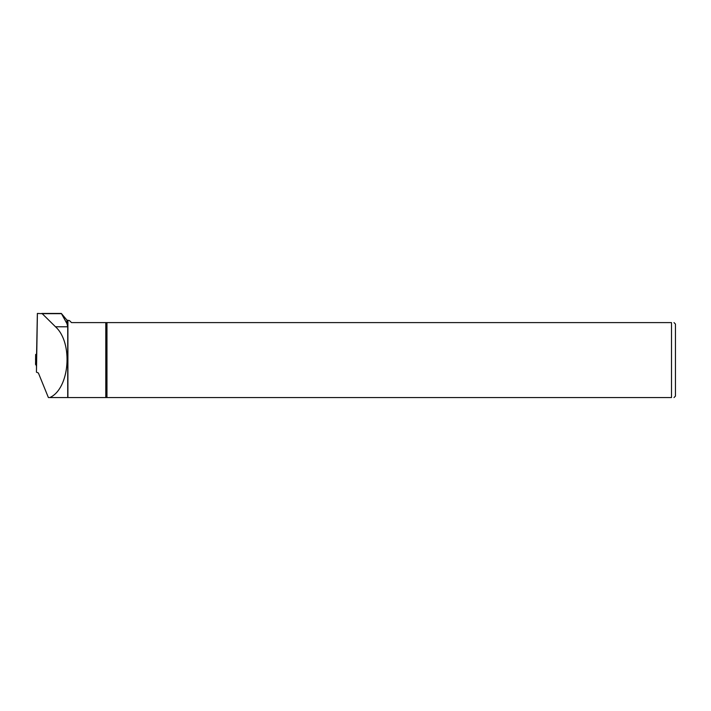 <?xml version="1.0" encoding="UTF-8"?>
<svg xmlns="http://www.w3.org/2000/svg" width="711" height="711" viewBox="0 0 711 711"><rect width="100%" height="100%" fill="white"/><g stroke="black" fill="none" stroke-linecap="round" stroke-linejoin="round"><path stroke-width="1.07" d="M36.67 358.62L35.666 358.122L35.666 354.487L36.572 354.087M35.55 364.494L36.199 364.503L35.55 364.494L35.666 358.122M36.377 359.562L36.27 365.596M35.568 359.962L35.666 354.487L35.568 359.962M36.27 365.703L36.297 359.544L36.181 365.685M66.95 320.137L61.342 313.444L66.95 323.621L66.95 320.137L69.474 320.581L71.5 322.607L106.97 322.607L106.97 397.556L67.714 397.556L67.714 326.784L55.502 326.784L42.207 313.667L37.363 313.444L36.554 355.224M66.95 323.621L67.714 326.784M36.554 359.562L36.448 372.164L38.394 372.999L48.384 397.556L49.823 397.556C69.714 388.757 73.393 342.8 55.502 326.784M36.448 372.164L37.407 313.444M36.554 359.411L36.554 358.566M106.97 322.607L671.513 322.607C674.81 322.607 674.81 322.607 671.513 322.607L671.513 397.556C674.81 397.556 674.81 397.556 671.513 397.556L106.97 397.556M674.01 322.607L675.45 324.038L675.45 396.116L674.01 397.556M61.342 313.444L41.718 313.444M49.823 397.556L67.714 397.556M35.71 358.175L35.603 364.547M106.428 322.607L106.428 397.556M105.797 322.607L105.797 397.556M67.909 320.581L67.909 397.556M61.519 313.667L42.207 313.667"/></g></svg>
